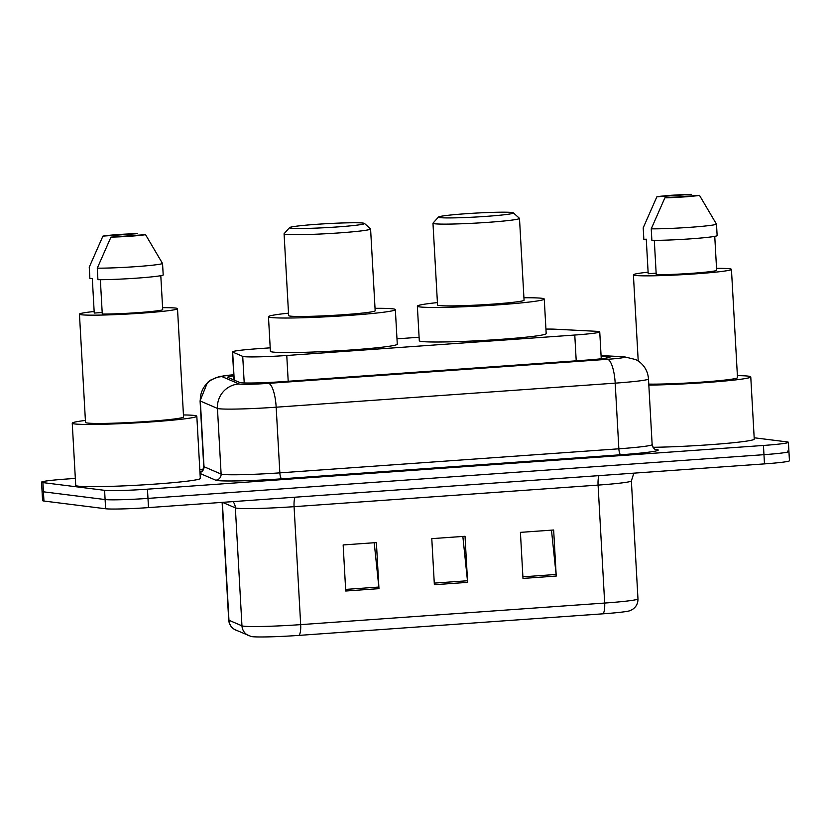 <?xml version="1.0" encoding="UTF-8"?>
<svg xmlns="http://www.w3.org/2000/svg" width="831" height="831" viewBox="0 0 831 831"><rect width="100%" height="100%" fill="white"/><g stroke="black" fill="none" stroke-linecap="round" stroke-linejoin="round"><path stroke-width="1.25" d="M270.2 347.836L257.423 348.74A34.663 1.818 -3.2 0 0 232.451 351.877A34.663 1.818 -3.2 0 0 232.659 352.064L242.725 356.385A34.663 1.818 -3.2 0 0 243.888 356.634A34.663 1.818 -3.2 0 0 286.768 355.481L574.782 335.038A34.663 1.818 -3.2 0 0 599.743 331.901A34.663 1.818 -3.2 0 0 596.201 331.299L554.879 329.19A34.663 1.818 -3.2 0 0 545.925 329.097M419.104 337.261L396.979 338.83M233.791 375.841A34.663 1.818 -3.2 0 0 227.694 377.222A34.663 1.818 -3.2 0 0 227.902 377.399L239.723 382.489A34.663 1.818 -3.2 0 0 240.897 382.727A34.663 1.818 -3.2 0 0 283.766 381.585L585.107 360.197A34.663 1.818 -3.2 0 0 610.068 357.05A34.663 1.818 -3.2 0 0 606.526 356.457L601.104 356.177M754.174 437.771L787.05 441.895A34.663 1.818 176.8 0 1 788.422 442.31A34.663 1.818 176.8 0 1 763.45 445.458L147.461 489.179A34.663 1.818 176.8 0 1 104.592 490.332L42.921 482.603A34.663 1.818 176.8 0 1 41.55 482.177A34.663 1.818 176.8 0 1 66.522 479.03L75.33 478.407M199.804 469.577L203.138 469.338M787.57 451.108A34.663 1.818 176.8 0 1 788.931 451.534L789.45 460.748A34.663 1.818 176.8 0 1 764.478 463.885L148.489 507.606A34.663 1.818 176.8 0 1 105.62 508.759L43.95 501.031L43.43 491.817A34.663 1.818 176.8 0 1 42.069 491.391A34.663 1.818 176.8 0 0 43.43 491.817L105.101 499.545L43.43 491.817L42.921 482.603M148.489 507.606L147.98 498.392A34.663 1.818 176.8 0 1 105.101 499.545A34.663 1.818 176.8 0 0 147.98 498.392L763.969 454.671L147.98 498.392L147.461 489.179M788.931 451.534A34.663 1.818 176.8 0 1 763.969 454.671A34.663 1.818 176.8 0 0 788.931 451.534L788.422 442.31M602.984 613.818A11.551 3.179 -94.1 0 0 604.677 603.057A46.214 2.42 -3.2 0 0 637.969 598.86C638.042 603.555 636.089 607.16 632.111 609.663L629.69 610.775A37.894 1.984 176.8 0 1 602.984 613.818L298.973 635.393A37.894 1.984 176.8 0 1 252.105 636.66A37.894 1.984 176.8 0 1 251.242 636.515L234.581 629.514C231.018 627.332 229.055 624.164 228.702 620.009A46.214 2.42 -3.2 0 0 228.961 620.248A11.551 11.478 113.3 0 0 235.869 630.158M551.472 530.147L556.105 574.47A9.245 2.545 85.9 0 1 556.23 576.07L553.654 530.001L520.414 532.359L522.99 578.428L556.23 576.07M374.21 542.736L378.843 587.05A9.245 2.545 85.9 0 1 378.967 588.66L376.391 542.581L343.151 544.939L345.727 591.018L378.967 588.66M462.846 536.442L467.469 580.755A9.245 2.545 85.9 0 1 467.604 582.365L465.028 536.286L431.788 538.644L434.364 584.723L467.604 582.365M43.95 501.031A34.663 1.818 176.8 0 1 42.578 500.605L41.55 482.177M183.443 414.949A62.387 3.262 176.8 0 1 194.361 415.458A62.387 3.262 176.8 0 1 196.822 416.217A62.387 3.262 176.8 0 1 143.379 422.439A62.387 3.262 176.8 0 1 74.707 423.945A62.387 3.262 176.8 0 1 72.245 423.187A62.387 3.262 176.8 0 1 85.396 420.434M196.822 416.217L200.302 478.417A62.387 3.262 176.8 0 1 146.858 484.65A62.387 3.262 176.8 0 1 78.187 486.145A62.387 3.262 176.8 0 1 75.725 485.387L72.245 423.187M162.596 307.667A49.102 2.566 176.8 0 1 175.57 308.072A49.102 2.566 176.8 0 1 177.502 308.675A49.102 2.566 176.8 0 1 135.443 313.578A49.102 2.566 176.8 0 1 81.396 314.762A49.102 2.566 176.8 0 1 79.454 314.16A49.102 2.566 176.8 0 1 94.163 311.49M177.502 308.675L183.558 416.954A49.102 2.566 176.8 0 1 141.499 421.857A49.102 2.566 176.8 0 1 87.452 423.041A49.102 2.566 176.8 0 1 85.51 422.439L79.454 314.16M102.192 312.498L94.246 313.058L92.314 278.499L89.893 278.676L89.249 267.156L102.919 236.118A23.102 1.205 176.8 0 1 137.51 233.656L102.919 236.118M100.354 279.683L102.275 314.066A34.663 1.818 176.8 0 0 138.112 312.622A34.663 1.818 176.8 0 0 162.71 309.776L160.799 275.674M145.539 234.664A23.102 1.205 176.8 0 1 110.949 237.126L145.539 234.664L162.554 263.531A36.969 1.932 176.8 0 1 136.18 266.626A36.969 1.932 176.8 0 1 97.279 268.164L97.923 279.683A36.969 1.932 176.8 0 0 136.824 278.146A36.969 1.932 176.8 0 0 163.198 275.051L162.554 263.531M110.949 237.126L97.279 268.164M363.012 223.072A37.551 1.963 176.8 0 1 364.445 223.425A37.551 1.963 176.8 0 1 333.304 227.216A37.551 1.963 176.8 0 1 291.006 228.182A37.551 1.963 176.8 0 1 289.562 227.611A37.551 1.963 176.8 0 1 322.657 223.913A37.551 1.963 176.8 0 1 363.012 223.072M364.445 223.425L370.522 228.847A43.326 2.264 176.8 0 1 370.584 228.961A43.326 2.264 176.8 0 1 333.48 233.293A43.326 2.264 176.8 0 1 285.781 234.332A43.326 2.264 176.8 0 1 284.077 233.802A43.326 2.264 176.8 0 1 284.129 233.677L289.562 227.611M284.077 233.802L288.648 315.593A43.326 2.264 -3.2 0 0 290.362 316.123A43.326 2.264 -3.2 0 0 338.051 315.074A43.326 2.264 -3.2 0 0 375.165 310.752L370.584 228.961M375.02 308.322A63.54 3.324 176.8 0 1 392.834 308.841A63.54 3.324 176.8 0 1 395.348 309.62A63.54 3.324 176.8 0 1 340.918 315.967A63.54 3.324 176.8 0 1 270.968 317.494A63.54 3.324 176.8 0 1 268.465 316.715A63.54 3.324 176.8 0 1 288.513 313.162M395.348 309.62L397.28 344.179A63.54 3.324 176.8 0 1 342.85 350.526A63.54 3.324 176.8 0 1 272.9 352.053A63.54 3.324 176.8 0 1 270.397 351.274L268.465 316.715M511.917 212.497A37.551 1.963 176.8 0 1 513.34 212.861A37.551 1.963 176.8 0 1 482.209 216.642A37.551 1.963 176.8 0 1 439.9 217.608A37.551 1.963 176.8 0 1 438.467 217.047A37.551 1.963 176.8 0 1 471.561 213.349A37.551 1.963 176.8 0 1 511.917 212.497M513.34 212.861L519.427 218.283A43.326 2.264 176.8 0 1 519.489 218.397A43.326 2.264 176.8 0 1 482.375 222.718A43.326 2.264 176.8 0 1 434.686 223.768A43.326 2.264 176.8 0 1 432.972 223.238A43.326 2.264 176.8 0 1 433.024 223.113L438.467 217.047M432.972 223.238L437.553 305.019A43.326 2.264 -3.2 0 0 439.256 305.548A43.326 2.264 -3.2 0 0 486.956 304.51A43.326 2.264 -3.2 0 0 524.06 300.188L519.489 218.397M523.925 297.758A63.54 3.324 176.8 0 1 541.739 298.277A63.54 3.324 176.8 0 1 544.253 299.056A63.54 3.324 176.8 0 1 489.823 305.393A63.54 3.324 176.8 0 1 419.873 306.93A63.54 3.324 176.8 0 1 417.359 306.151A63.54 3.324 176.8 0 1 437.418 302.588M544.253 299.056L546.185 333.615A63.54 3.324 176.8 0 1 491.755 339.952A63.54 3.324 176.8 0 1 421.805 341.489A63.54 3.324 176.8 0 1 419.291 340.71L417.359 306.151M737.388 375.633A62.387 3.262 176.8 0 1 748.305 376.142A62.387 3.262 176.8 0 1 750.767 376.9A62.387 3.262 176.8 0 1 715.117 381.855A62.387 3.262 176.8 0 1 648.824 385.117M750.767 376.9L754.247 439.1A62.387 3.262 176.8 0 1 719.012 444.024A62.387 3.262 176.8 0 1 653.021 447.307M716.54 268.351A49.102 2.566 176.8 0 1 729.514 268.756A49.102 2.566 176.8 0 1 731.446 269.358A49.102 2.566 176.8 0 1 689.387 274.261A49.102 2.566 176.8 0 1 635.341 275.445A49.102 2.566 176.8 0 1 633.399 274.843A49.102 2.566 176.8 0 1 648.107 272.173M731.446 269.358L737.502 377.638A49.102 2.566 176.8 0 1 703.66 381.98A49.102 2.566 176.8 0 1 648.772 384.109M656.137 273.181L648.201 273.742L646.269 239.183L643.848 239.359L643.204 227.839L656.864 196.802A23.102 1.205 176.8 0 1 691.454 194.34L656.864 196.802M654.309 240.367L656.23 274.749A34.663 1.818 176.8 0 0 692.067 273.306A34.663 1.818 176.8 0 0 716.654 270.459L714.753 236.357M699.484 195.347A23.102 1.205 176.8 0 1 664.893 197.809L699.484 195.347L716.499 224.214A36.969 1.932 176.8 0 1 690.125 227.31A36.969 1.932 176.8 0 1 651.234 228.847L651.878 240.367A36.969 1.932 176.8 0 0 690.769 238.829A36.969 1.932 176.8 0 0 717.143 235.734L716.499 224.214M664.893 197.809L651.234 228.847M244.21 382.956L242.725 356.385M288.201 381.263L286.768 355.481M234.228 380.12L232.659 352.064M576.215 360.82L574.782 335.038M233.729 374.76A23.102 1.205 -3.2 0 0 221.981 376.609L239.099 383.964A23.102 1.205 -3.2 0 0 239.879 384.13A23.102 1.205 -3.2 0 0 268.465 383.361L607.482 359.304A23.102 1.205 -3.2 0 0 623.208 356.925A23.102 1.205 -3.2 0 0 621.754 356.8L601.083 355.751M621.754 356.8A23.102 20.744 92.9 0 1 624.226 356.769L635.985 359.646L639.122 361.61C644.814 365.993 647.931 371.779 648.481 378.957A46.214 2.42 176.8 0 1 615.189 383.143L276.172 407.2A46.214 2.42 176.8 0 1 219.01 408.738A46.214 2.42 176.8 0 1 217.452 408.416L221.119 474.075A46.214 2.42 -3.2 0 0 222.677 474.397A46.214 2.42 -3.2 0 0 279.839 472.86L618.856 448.802A46.214 2.42 -3.2 0 0 652.148 444.616C654.288 450.88 655.711 448.833 655.773 449.488M655.316 449.322A51.989 2.722 176.8 0 1 620.788 454.765L281.771 478.822A5.775 1.589 85.9 0 1 279.839 472.86L276.172 407.2A23.102 6.357 -94.1 0 0 268.465 383.361M281.771 478.822A51.989 2.722 176.8 0 1 217.462 480.557A51.989 2.722 176.8 0 1 215.707 480.183L200.022 473.441M199.928 471.779A51.989 2.722 176.8 0 1 201.123 471.499M104.592 490.332L105.62 508.759M763.45 445.458L764.478 463.885M239.099 383.964A23.102 22.946 113.3 0 0 217.452 408.416L200.333 401.051L204.011 466.71L221.119 474.075A5.775 5.734 -66.7 0 1 215.707 480.183M221.981 376.609A23.102 22.946 113.3 0 0 200.333 401.051A46.214 2.42 176.8 0 1 200.074 400.812L203.74 466.471A46.214 2.42 -3.2 0 0 204.011 466.71A5.775 5.734 -66.7 0 1 199.97 472.569M607.482 359.304A23.102 6.357 -94.1 0 1 615.189 383.143L618.856 448.802A5.775 1.589 85.9 0 0 620.788 454.765M606.62 358.036L606.526 356.457M598.995 475.633A11.551 3.179 -94.1 0 0 598.081 485.096L294.081 506.671A46.214 2.42 176.8 0 1 236.918 508.208A46.214 2.42 176.8 0 1 235.36 507.876L222.511 502.35M633.856 473.161L631.373 480.9A46.214 2.42 176.8 0 1 598.081 485.096L604.677 603.057L300.677 624.632A11.551 3.179 85.9 0 1 298.973 635.393M222.376 502.36L228.961 620.248L241.956 625.836A46.214 2.42 -3.2 0 0 243.504 626.169A46.214 2.42 -3.2 0 0 300.677 624.632L294.081 506.671A11.551 3.179 -94.1 0 1 294.995 497.208M248.853 635.746A11.551 11.478 113.3 0 1 241.956 625.836L235.36 507.876A11.551 11.478 -66.7 0 0 233.075 501.602M467.469 580.755L434.27 583.113M378.843 587.05L345.644 589.408M556.105 574.47L522.907 576.828M234.03 380.037L232.451 351.877M601.249 358.763L599.743 331.901M648.481 378.957L652.148 444.616M203.74 466.471C202.328 472.943 200.676 471.063 200.686 471.717M624.226 356.769L601.073 355.585M233.729 374.719L219.311 376.516L210.357 380.214L207.459 382.509L200.074 400.812M637.969 598.86L631.373 480.9M228.702 620.009L222.116 502.381M633.399 274.843L638.218 360.966"/></g></svg>
